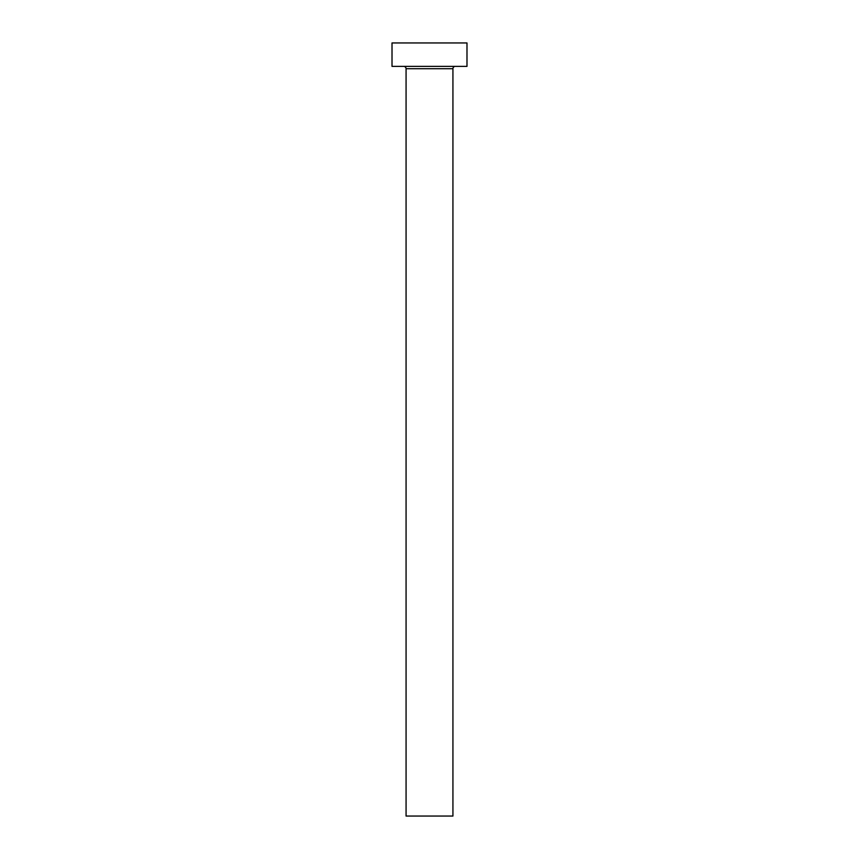 <?xml version="1.0" encoding="UTF-8"?>
<svg xmlns="http://www.w3.org/2000/svg" width="859" height="859" viewBox="0 0 859 859"><rect width="100%" height="100%" fill="white"/><g stroke="black" fill="none" stroke-linecap="round" stroke-linejoin="round"><path stroke-width="1.29" d="M452.929 68.72L406.071 68.72L406.071 816.05L452.929 816.05L452.929 68.72A2.341 2.341 0 0 1 455.27 66.379M406.071 68.72A2.341 2.341 0 0 0 403.73 66.379M466.985 66.379L392.015 66.379L392.015 42.95L466.985 42.95L466.985 66.379"/></g></svg>
